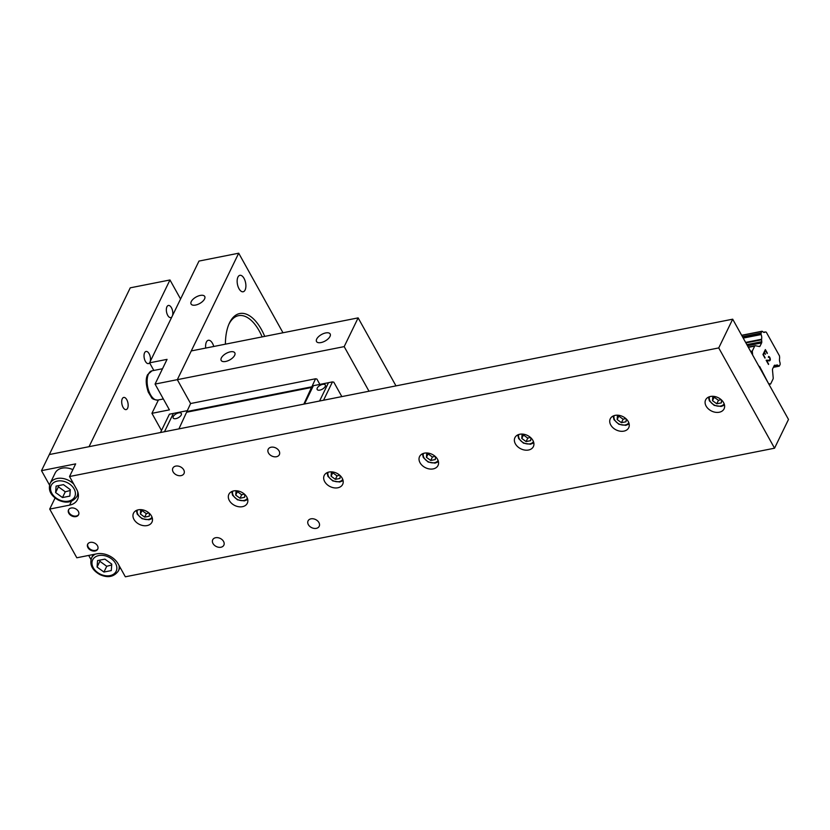 <?xml version="1.0" encoding="UTF-8"?>
<svg xmlns="http://www.w3.org/2000/svg" width="830" height="830" viewBox="0 0 830 830"><rect width="100%" height="100%" fill="white"/><g stroke="black" fill="none" stroke-linecap="round" stroke-linejoin="round"><path stroke-width="1.25" d="M200.248 295.439A7.802 3.714 150.9 0 1 204.73 296.455A7.802 3.714 150.9 0 1 199.719 303.5A7.802 3.714 150.9 0 1 191.097 304.05A7.802 3.714 150.9 0 1 193.12 299.163A7.802 3.714 150.9 0 1 200.248 295.439M228.821 324.426A41.925 20.719 -101.2 0 1 238.542 315.67A41.925 20.719 -101.2 0 1 259.24 330.931A41.925 20.719 -101.2 0 1 262.156 336.887M264.718 336.378A43.793 21.642 78.8 0 0 229.204 323.534A43.793 21.642 78.8 0 0 225.407 344.17M282.988 332.768L238.708 253.202L177.309 379.673L190.61 403.556L177.309 379.673L155.065 384.083L169.413 409.864L151.931 413.33L161.487 430.5M205.716 348.071A8.383 4.14 -101.2 0 1 208.351 340.279A8.383 4.14 -101.2 0 1 213.756 346.473M239.009 288.716A8.383 4.14 -101.2 0 1 237.173 280.333A8.383 4.14 -101.2 0 1 239.891 275.321A8.383 4.14 -101.2 0 1 245.587 282.74A8.383 4.14 -101.2 0 1 243.149 291.766A8.383 4.14 -101.2 0 1 239.009 288.716M153.83 370.45L149.576 362.824L167.058 359.369L155.065 384.083M238.708 253.202L198.982 261.077L149.576 362.824M151.931 413.33L158.437 399.936M149.587 362.814A6.194 3.061 -101.2 0 1 148.456 363.602A6.194 3.061 -101.2 0 1 145.395 361.351A6.194 3.061 -101.2 0 1 144.036 355.157A6.194 3.061 -101.2 0 1 146.049 351.453A6.194 3.061 -101.2 0 1 149.11 353.705A6.194 3.061 -101.2 0 1 150.157 361.641M123.068 407.343A6.194 3.061 -101.2 0 1 121.709 401.149A6.194 3.061 -101.2 0 1 123.722 397.446A6.194 3.061 -101.2 0 1 126.783 399.697A6.194 3.061 -101.2 0 1 128.142 405.88A6.194 3.061 -101.2 0 1 126.129 409.595A6.194 3.061 -101.2 0 1 123.068 407.343M171.914 316.832A6.194 3.061 -101.2 0 1 170.783 317.61A6.194 3.061 -101.2 0 1 167.722 315.358A6.194 3.061 -101.2 0 1 166.363 309.165A6.194 3.061 -101.2 0 1 168.376 305.461A6.194 3.061 -101.2 0 1 171.437 307.712A6.194 3.061 -101.2 0 1 172.484 315.659M180.567 298.997L169.974 279.969L130.248 287.834L41.5 470.651L75.665 463.877L69.533 476.524L76.702 489.42A16.776 12.211 25.9 0 1 77.491 499.577A16.776 12.211 25.9 0 1 69.575 505.138L49.707 509.081L55.081 498.01M169.974 279.969L89.049 446.685L49.312 454.55L732.693 319.187L788.5 419.451L774.546 448.2L125.34 576.798L118.161 563.902A16.776 12.211 25.9 0 0 96.685 553.849L76.817 557.781L49.707 509.081M223.561 541.44A6.194 4.503 25.9 0 1 223.851 545.186A6.194 4.503 25.9 0 1 216.319 546.534A6.194 4.503 25.9 0 1 212.708 539.78A6.194 4.503 25.9 0 1 217.917 537.695A6.194 4.503 25.9 0 1 223.561 541.44M183.7 469.811A6.194 4.503 25.9 0 1 183.99 473.567A6.194 4.503 25.9 0 1 176.448 474.916A6.194 4.503 25.9 0 1 172.847 468.151A6.194 4.503 25.9 0 1 178.045 466.066A6.194 4.503 25.9 0 1 183.7 469.811M279.056 450.929A6.194 4.503 25.9 0 1 279.347 454.674A6.194 4.503 25.9 0 1 271.804 456.023A6.194 4.503 25.9 0 1 268.204 449.269A6.194 4.503 25.9 0 1 273.402 447.183A6.194 4.503 25.9 0 1 279.056 450.929M318.917 522.547A6.194 4.503 25.9 0 1 319.208 526.293A6.194 4.503 25.9 0 1 311.665 527.652A6.194 4.503 25.9 0 1 308.065 520.887A6.194 4.503 25.9 0 1 313.263 518.802A6.194 4.503 25.9 0 1 318.917 522.547M90.968 559.534L88.686 555.426M49.51 485.042L41.5 470.651M69.533 476.524L718.739 347.926L774.546 448.2M723.594 402.623A10.251 7.46 25.9 0 1 724.082 408.837A10.251 7.46 25.9 0 1 711.601 411.068A10.251 7.46 25.9 0 1 705.635 399.884A10.251 7.46 25.9 0 1 714.246 396.429A10.251 7.46 25.9 0 1 723.594 402.623M532.891 440.398A10.251 7.46 25.9 0 1 533.368 446.613A10.251 7.46 25.9 0 1 520.887 448.843A10.251 7.46 25.9 0 1 514.922 437.659A10.251 7.46 25.9 0 1 523.533 434.204A10.251 7.46 25.9 0 1 532.891 440.398M342.178 478.184A10.251 7.46 25.9 0 1 342.655 484.388A10.251 7.46 25.9 0 1 330.184 486.619A10.251 7.46 25.9 0 1 324.219 475.434A10.251 7.46 25.9 0 1 332.82 471.98A10.251 7.46 25.9 0 1 342.178 478.184M151.465 515.959A10.251 7.46 25.9 0 1 151.952 522.163A10.251 7.46 25.9 0 1 139.471 524.404A10.251 7.46 25.9 0 1 133.506 513.21A10.251 7.46 25.9 0 1 142.117 509.765A10.251 7.46 25.9 0 1 151.465 515.959M246.821 497.066A10.251 7.46 25.9 0 1 247.299 503.281A10.251 7.46 25.9 0 1 234.828 505.512A10.251 7.46 25.9 0 1 228.862 494.327A10.251 7.46 25.9 0 1 237.473 490.872A10.251 7.46 25.9 0 1 246.821 497.066M437.535 459.291A10.251 7.46 25.9 0 1 438.012 465.495A10.251 7.46 25.9 0 1 425.531 467.736A10.251 7.46 25.9 0 1 419.575 456.552A10.251 7.46 25.9 0 1 428.176 453.097A10.251 7.46 25.9 0 1 437.535 459.291M628.237 421.516A10.251 7.46 25.9 0 1 628.725 427.72A10.251 7.46 25.9 0 1 616.244 429.961A10.251 7.46 25.9 0 1 610.278 418.766A10.251 7.46 25.9 0 1 618.889 415.322A10.251 7.46 25.9 0 1 628.237 421.516M97.463 545.735A5.592 4.067 25.9 0 1 97.733 549.128A5.592 4.067 25.9 0 1 90.916 550.342A5.592 4.067 25.9 0 1 87.669 544.241A5.592 4.067 25.9 0 1 92.369 542.364A5.592 4.067 25.9 0 1 97.463 545.735M78.331 511.363A5.592 4.067 25.9 0 1 78.591 514.745A5.592 4.067 25.9 0 1 71.785 515.97A5.592 4.067 25.9 0 1 68.537 509.859A5.592 4.067 25.9 0 1 73.227 507.981A5.592 4.067 25.9 0 1 78.331 511.363M732.693 319.187L718.739 347.926M234.651 355.333A7.802 3.714 150.9 0 1 227.71 360.863A7.802 3.714 150.9 0 1 221.174 360.438A7.802 3.714 150.9 0 1 226.185 353.404A7.802 3.714 150.9 0 1 234.817 352.854A7.802 3.714 150.9 0 1 234.651 355.333M358.135 317.88L191.263 350.934L177.309 379.673L344.18 346.618L358.135 317.88L395.983 385.877M330.008 336.44A7.802 3.714 150.9 0 1 323.067 341.97A7.802 3.714 150.9 0 1 316.531 341.555A7.802 3.714 150.9 0 1 321.542 334.511A7.802 3.714 150.9 0 1 330.164 333.961A7.802 3.714 150.9 0 1 330.008 336.44M369.008 391.221L344.18 346.618M187.144 410.694L173.377 413.423L164.485 431.735L173.377 413.413L169.403 414.201L160.501 432.523M178.657 412.894A4.658 2.22 150.9 0 1 181.334 413.496A4.658 2.22 150.9 0 1 180.12 416.411A4.658 2.22 150.9 0 1 175.867 418.642A4.658 2.22 150.9 0 1 173.19 418.03A4.658 2.22 150.9 0 1 174.404 415.114A4.658 2.22 150.9 0 1 178.657 412.894M319.581 401.014L328.483 382.682L332.457 381.893L333.816 382.184L341.836 396.605M323.555 400.226L332.457 381.893M322.642 384.373A4.658 2.22 150.9 0 1 325.319 384.975A4.658 2.22 150.9 0 1 324.105 387.89A4.658 2.22 150.9 0 1 319.851 390.121A4.658 2.22 150.9 0 1 317.174 389.509A4.658 2.22 150.9 0 1 318.388 386.593A4.658 2.22 150.9 0 1 322.642 384.373M304.496 404.002L313.387 385.691L328.473 382.703M178.907 428.882L190.62 403.525L315.535 378.781L316.894 379.061L319.861 384.404M315.535 378.781L303.822 404.137M311.634 386.832L186.719 411.576M311.945 387.403L187.03 412.147M97.556 560.582L104.902 559.13L111.76 564.13L111.282 570.594L103.937 572.046L97.079 567.046L97.556 560.582M100.046 560.094L99.87 561.298L106.728 566.299L103.937 572.046M99.87 561.298L97.079 567.046M106.728 566.299L111.697 564.981M73.777 484.16A14.909 10.852 -154.1 0 0 57.135 478.495A14.909 10.852 -154.1 0 0 50.101 483.444L55.133 473.09A14.909 10.852 25.9 0 1 62.167 468.141A14.909 10.852 25.9 0 1 72.864 469.645M56.098 486.1L63.443 484.647L70.301 489.648L69.824 496.101L62.478 497.554L55.62 492.553L56.098 486.1M58.588 485.602L58.411 486.805L65.269 491.806L62.478 497.554M58.411 486.805L55.62 492.553M65.269 491.806L70.239 490.489M78.715 514.455A5.592 4.067 25.9 0 1 72.065 515.389A5.592 4.067 25.9 0 1 68.693 509.589M97.847 548.827A5.592 4.067 25.9 0 1 91.196 549.771A5.592 4.067 25.9 0 1 87.824 543.961M149.462 513.386L149.244 516.219L144.659 517.121L140.374 513.998L140.675 509.962L141.868 509.724M140.374 513.998L142.044 510.554L146.329 513.677L148.954 512.93M146.329 513.677L144.659 517.121M142.158 509.765L142.044 510.554M244.809 494.493L244.601 497.326L240.015 498.239L235.73 495.105L236.031 491.08L237.224 490.841M235.73 495.105L237.401 491.661L241.686 494.784L244.311 494.037M241.686 494.784L240.015 498.239M237.515 490.883L237.401 491.661M340.165 475.611L339.958 478.443L335.372 479.346L331.087 476.223L331.377 472.187L332.581 471.948M331.087 476.223L332.757 472.768L337.042 475.901L339.667 475.154M337.042 475.901L335.372 479.346M332.872 471.99L332.757 472.768M435.522 456.718L435.314 459.55L430.729 460.463L426.433 457.33L426.734 453.294L427.938 453.056M426.433 457.33L428.114 453.886L432.399 457.008L435.024 456.261M432.399 457.008L430.729 460.463M428.228 453.107L428.114 453.886M530.878 437.825L530.671 440.657L526.075 441.57L521.79 438.448L522.091 434.412L523.284 434.173M521.79 438.448L523.471 434.993L527.756 438.126L530.38 437.369M527.756 438.126L526.075 441.57M523.574 434.215L523.471 434.993M626.235 418.943L626.017 421.775L621.431 422.678L617.147 419.555L617.447 415.519L618.64 415.28M617.147 419.555L618.817 416.11L623.112 419.233L625.727 418.486M623.112 419.233L621.431 422.678M618.931 415.322L618.817 416.11M721.592 400.05L721.374 402.882L716.788 403.795L712.503 400.662L712.804 396.636L713.997 396.398M712.503 400.662L714.174 397.217L718.458 400.34L721.083 399.593M718.458 400.34L716.788 403.795M714.288 396.439L714.174 397.217M765.426 350.312L764.451 352.304L765.416 350.322L767.19 353.487M764.461 352.304L765.426 354.026L764.451 352.304M765.27 354.358L764.306 352.626L763.33 354.618L765.104 357.782L763.33 354.618L764.306 352.626M767.356 353.155L765.353 349.586L767.356 353.155M764.949 358.114L762.957 354.535L765.364 349.575M768.352 357.294L768.653 356.402M769.4 356.827L770.064 358.021L769.389 356.838M770.064 358.021L770.261 358.861L770.053 358.021M770.333 359.4L770.261 360.189L770.323 359.4M769.628 360.853L766.754 360.76L768.642 364.131L766.754 360.76M768.85 356.869L769.877 358.311L769.804 360.22L766.121 360.22L769.431 360.396M768.487 364.463L766.121 360.22M775.842 365.397L776.123 365.428A4.472 2.21 -101.2 0 1 776.828 364.993A4.472 2.21 -101.2 0 1 778.592 365.947L779.38 365.989L780.159 364.38L780.076 362.845A4.472 2.21 -101.2 0 1 779.661 358.062L779.495 355.914L766.256 332.135L765.125 331.948A4.472 2.21 -101.2 0 1 764.378 332.436A4.472 2.21 -101.2 0 1 762.625 331.481L761.826 331.429L761.037 333.038L761.12 334.552A4.472 2.21 -101.2 0 1 761.556 339.263L761.764 341.68A1.868 0.923 -101.2 0 1 761.598 342.915L760.031 346.141A1.868 0.923 -101.2 0 1 759.595 346.546A1.868 0.923 -101.2 0 1 759.409 346.535L755.321 345.716A1.868 0.923 -101.2 0 0 755.134 345.716A1.868 0.923 -101.2 0 0 754.698 346.11L752.281 351.09L752.644 355.022L758.911 366.3L759.626 366.445L768.549 383.616L770.614 384.031L773.031 379.051A1.868 0.923 -101.2 0 0 773.197 377.826L772.491 370.045A1.868 0.923 -101.2 0 1 772.647 368.821L774.224 365.584A1.868 0.923 -101.2 0 1 774.66 365.19A1.868 0.923 -101.2 0 1 774.847 365.19L775.842 365.397L774.151 365.729M770.614 384.031L768.964 384.363M775.988 365.449L774.11 365.823M761.556 339.263L745.62 342.417M761.587 339.792L745.89 342.904M752.281 351.09L750.631 351.412M759.626 366.445L759.056 366.559M762.148 370.979L761.577 371.093M69.575 505.138L71.473 501.237M98.832 555.561A13.041 9.493 25.9 0 1 116.843 568.695A13.041 9.493 25.9 0 1 97.577 572.513A13.041 9.493 25.9 0 1 98.832 555.561M95.357 554.108A14.909 10.852 -154.1 0 0 91.57 557.926C89.401 564.608 92.161 570.158 99.839 574.567C107.744 578.199 113.928 576.995 118.389 570.947A14.909 10.852 -154.1 0 0 119.012 565.427M57.374 481.078A13.041 9.493 25.9 0 1 75.385 494.203A13.041 9.493 25.9 0 1 56.118 498.021A13.041 9.493 25.9 0 1 57.374 481.078M50.101 483.444C47.943 490.125 50.703 495.676 58.38 500.085C66.286 503.706 72.469 502.503 76.931 496.465A14.909 10.852 -154.1 0 0 77.636 491.422M152.015 370.813L147.657 374.6C145.551 378.594 145.769 384.456 148.3 392.165L151.402 397.29C151.931 398.857 154.069 399.78 157.804 400.06A14.909 7.366 -101.2 0 1 148.809 390.982A14.909 7.366 -101.2 0 1 148.529 373.977A14.909 7.366 -101.2 0 1 152.015 370.813L162.514 368.738M152.035 517.194A8.196 5.966 25.9 0 1 148.466 519.393A8.196 5.966 25.9 0 1 140.083 516.997A8.196 5.966 25.9 0 1 137.365 510.066M149.286 519.559A9.317 6.785 -154.1 0 0 152.336 518.169M247.392 498.301A8.196 5.966 25.9 0 1 243.823 500.5A8.196 5.966 25.9 0 1 235.44 498.104A8.196 5.966 25.9 0 1 232.711 491.173M244.632 500.677A9.317 6.785 -154.1 0 0 247.693 499.287M342.749 479.408A8.196 5.966 25.9 0 1 339.18 481.618A8.196 5.966 25.9 0 1 330.796 479.211A8.196 5.966 25.9 0 1 328.068 472.291M339.989 481.784A9.317 6.785 -154.1 0 0 343.039 480.394M438.105 460.526A8.196 5.966 25.9 0 1 434.536 462.725A8.196 5.966 25.9 0 1 426.153 460.328A8.196 5.966 25.9 0 1 423.425 453.398M435.345 462.901A9.317 6.785 -154.1 0 0 438.396 461.501M533.462 441.633A8.196 5.966 25.9 0 1 529.882 443.843A8.196 5.966 25.9 0 1 521.51 441.436A8.196 5.966 25.9 0 1 518.781 434.505M530.702 444.009A9.317 6.785 -154.1 0 0 533.752 442.618M628.808 422.75A8.196 5.966 25.9 0 1 625.239 424.95A8.196 5.966 25.9 0 1 616.856 422.553A8.196 5.966 25.9 0 1 614.138 415.623M626.059 425.116A9.317 6.785 -154.1 0 0 629.109 423.725M724.165 403.857A8.196 5.966 25.9 0 1 720.596 406.057A8.196 5.966 25.9 0 1 712.213 403.66A8.196 5.966 25.9 0 1 709.484 396.73M721.415 406.233A9.317 6.785 -154.1 0 0 724.466 404.843M778.592 365.947L773.57 366.943M778.862 366.144L773.436 367.213M779.069 366.186L773.384 367.306M761.95 331.274L741.657 335.289L762.044 331.232M761.826 331.429L741.719 335.413M761.037 333.038L742.456 336.721M760.965 333.66L742.757 337.26M760.996 334.044L742.954 337.613M761.12 334.552L743.213 338.09M761.764 341.68L746.855 344.626M761.598 342.915L747.457 345.716M760.031 346.141L758.724 346.401M754.698 346.11L748.38 347.365M118.389 570.947L120.111 567.398M91.57 557.926L93.209 554.533M76.931 496.465L78.259 493.736M157.804 400.06L163.344 398.96M136.359 510.46L137.241 514.185L142.086 518.719L149.016 519.798L152.347 518.221M231.715 491.568L232.597 495.292L237.442 499.826L244.373 500.915L247.703 499.328M327.072 472.685L327.954 476.399L332.799 480.944L339.729 482.023L343.049 480.446M422.429 453.792L423.31 457.517L428.156 462.051L435.086 463.13L438.406 461.553M517.785 434.91L518.667 438.624L523.512 443.168L530.443 444.247L533.763 442.66M613.142 416.017L614.013 419.741L618.858 424.275L625.799 425.354L629.119 423.777M708.488 397.124L709.37 400.849L714.215 405.393L721.146 406.472L724.476 404.884M776.05 365.449L774.1 365.833M779.163 366.186L773.373 367.327M765.198 331.927L763.486 332.259M755.134 345.716L748.224 347.085"/></g></svg>
